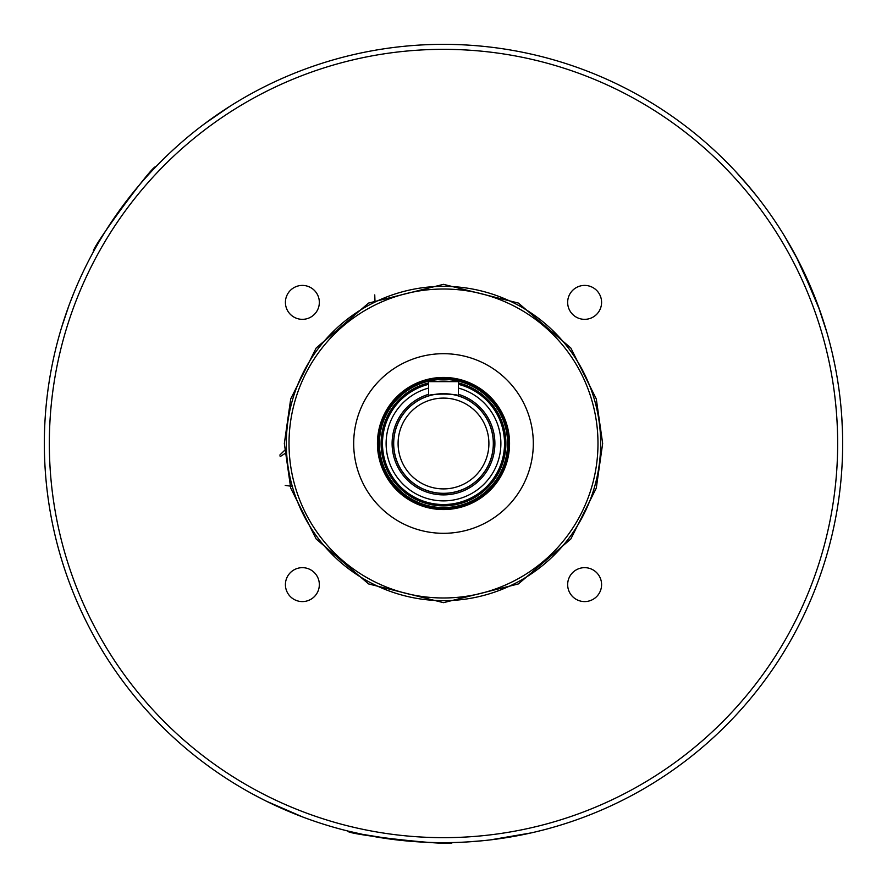 <?xml version="1.0" encoding="UTF-8"?>
<svg xmlns="http://www.w3.org/2000/svg" width="887" height="887" viewBox="0 0 887 887"><rect width="100%" height="100%" fill="white"/><g stroke="black" fill="none" stroke-linecap="round" stroke-linejoin="round"><path stroke-width="1.33" d="M597.982 443.5A154.482 154.482 0 0 1 443.5 597.982A154.482 154.482 0 0 1 289.018 443.5A154.482 154.482 0 0 1 443.5 289.018A154.482 154.482 0 0 1 597.982 443.5M600.665 443.5A157.165 157.165 0 0 1 443.5 600.665A157.165 157.165 0 0 1 286.335 443.5A157.165 157.165 0 0 1 443.5 286.335A157.165 157.165 0 0 1 600.665 443.5A157.165 157.165 0 0 0 443.5 286.335A157.165 157.165 0 0 0 286.335 443.5M428.532 383.284A62.046 62.046 0 0 0 389.703 474.412A62.046 62.046 0 0 0 504.947 434.907A62.046 62.046 0 0 0 458.468 383.284M448.257 381.632A62.046 62.046 0 0 0 438.743 381.632M443.5 49.339A394.161 394.161 0 0 1 837.661 443.5A394.161 394.161 0 0 1 443.5 837.661A394.161 394.161 0 0 1 49.339 443.5A394.161 394.161 0 0 1 443.5 49.339M443.5 842.65A399.15 399.15 0 0 0 842.65 443.5A399.15 399.15 0 0 0 443.5 44.35A399.15 399.15 0 0 0 44.35 443.5A399.15 399.15 0 0 0 443.5 842.65L452.115 842.561C454.931 846.641 344.389 834.434 347.97 831.052L362.45 834.334L397.964 840.044M285.414 584.622A16.964 16.964 0 0 0 302.378 601.586A16.964 16.964 0 0 0 319.342 584.622A16.964 16.964 0 0 0 302.378 567.658A16.964 16.964 0 0 0 285.414 584.622M567.658 584.622A16.964 16.964 0 0 0 584.622 601.586A16.964 16.964 0 0 0 601.586 584.622A16.964 16.964 0 0 0 584.622 567.658A16.964 16.964 0 0 0 567.658 584.622M567.658 302.378A16.964 16.964 0 0 0 584.622 319.342A16.964 16.964 0 0 0 601.586 302.378A16.964 16.964 0 0 0 584.622 285.414A16.964 16.964 0 0 0 567.658 302.378M285.414 302.378A16.964 16.964 0 0 0 302.378 319.342A16.964 16.964 0 0 0 319.342 302.378A16.964 16.964 0 0 0 302.378 285.414A16.964 16.964 0 0 0 285.414 302.378M718.913 154.593L718.348 154.05L718.913 154.593M735.467 171.324L750.668 188.609M752.298 190.594L756.589 195.916M756.977 196.415L743.949 180.726M737.574 173.608L735.423 171.28M842.55 434.608L842.351 427.966M838.182 383.927L837.284 378.272M841.807 417.511L842.417 430.018M93.601 251.431C88.656 251.83 154.493 162.199 155.635 166.989C154.538 162.155 88.678 251.775 93.601 251.431M816.273 300.793L796.138 256.509L784.784 236.507L798.788 261.587M800.894 265.767L819.865 310.561L826.895 332.459L817.914 305.183M56.424 346.063L56.979 343.901M61.58 327.48L68.798 305.948M69.785 303.287L73.798 293.032M230.188 106.13L204.709 123.659M184.174 140.068L183.088 141M202.225 125.533L211.461 118.725M178.509 145.002L180.992 142.818M832.073 352.206L834.545 363.504M836.629 374.458A399.15 399.15 0 0 1 837.306 378.394M838.548 386.433L839.146 390.757M835.033 365.876L836.053 371.254M838.148 383.749L838.758 387.874M531.258 832.882L490.123 839.922L511.732 836.774M521.523 834.944L524.771 834.29M543.465 829.933L545.583 829.378M250.777 793.045L263.827 799.93M549.131 828.414L548.122 828.691L549.131 828.414M353.691 443.5A89.809 89.809 0 0 0 443.5 533.309A89.809 89.809 0 0 0 533.309 443.5A89.809 89.809 0 0 0 443.5 353.691A89.809 89.809 0 0 0 353.691 443.5M443.5 377.441A66.059 66.059 0 0 1 509.559 443.5A66.059 66.059 0 0 1 443.5 509.559A66.059 66.059 0 0 1 377.441 443.5A66.059 66.059 0 0 1 443.5 377.441M443.5 378.516A64.984 64.984 0 0 1 508.484 443.5A64.984 64.984 0 0 1 443.5 508.484A64.984 64.984 0 0 1 378.516 443.5A64.984 64.984 0 0 1 443.5 378.516M443.5 379.248A64.252 64.252 0 0 1 507.752 443.5A64.252 64.252 0 0 1 443.5 507.752A64.252 64.252 0 0 1 379.248 443.5A64.252 64.252 0 0 1 443.5 379.248M443.5 379.414A64.086 64.086 0 0 0 379.414 443.5A64.086 64.086 0 0 0 443.5 507.586A64.086 64.086 0 0 0 507.586 443.5A64.086 64.086 0 0 0 443.5 379.414M451.372 381.632A62.367 62.367 0 0 0 435.628 381.632M428.532 382.951A62.367 62.367 0 0 0 443.5 505.867A62.367 62.367 0 0 0 458.468 382.951M458.468 388.107A57.378 57.378 0 0 1 443.5 500.878A57.378 57.378 0 0 1 428.532 388.107M428.532 394.338A51.391 51.391 0 0 0 443.5 494.891A51.391 51.391 0 0 0 458.468 394.338M458.468 395.879A49.916 49.916 0 0 1 443.5 493.416A49.916 49.916 0 0 1 428.532 395.879M458.435 395.968C459.366 393.473 427.656 393.473 428.565 395.968L428.532 381.632L458.468 381.632L458.435 395.968M393.684 443.5A49.816 49.816 0 0 1 443.5 393.684A49.816 49.816 0 0 1 493.316 443.5A49.816 49.816 0 0 1 443.5 493.316A49.816 49.816 0 0 1 393.684 443.5M398.097 443.5A45.403 45.403 0 0 1 443.5 398.097A45.403 45.403 0 0 1 488.903 443.5A45.403 45.403 0 0 1 443.5 488.903A45.403 45.403 0 0 1 398.097 443.5M176.979 146.377L175.249 147.929M466.75 841.974L482.107 840.776M474.301 841.464L469.101 841.83M468.192 841.885L462.759 842.184M492.862 839.59L490.655 839.856M266.466 801.238L303.01 817.104M375.013 302.046L374.746 294.894M292.3 486.386L285.215 485.4M286.59 452.492L280.137 456.605M279.804 455.098L286.412 448.567M602.661 443.5L596.297 398.939L570.829 348.003L518.396 303.066L443.5 284.339L368.604 303.066L316.171 348.003L290.703 398.939L284.339 443.5L290.703 488.061L316.171 538.997L368.604 583.934L443.5 602.661L518.396 583.934L570.829 538.997L596.297 488.061L602.661 443.5M458.468 384.337A61.026 61.026 0 0 1 473.913 496.421A61.026 61.026 0 0 1 382.474 443.5A61.026 61.026 0 0 1 428.532 384.337"/></g></svg>
